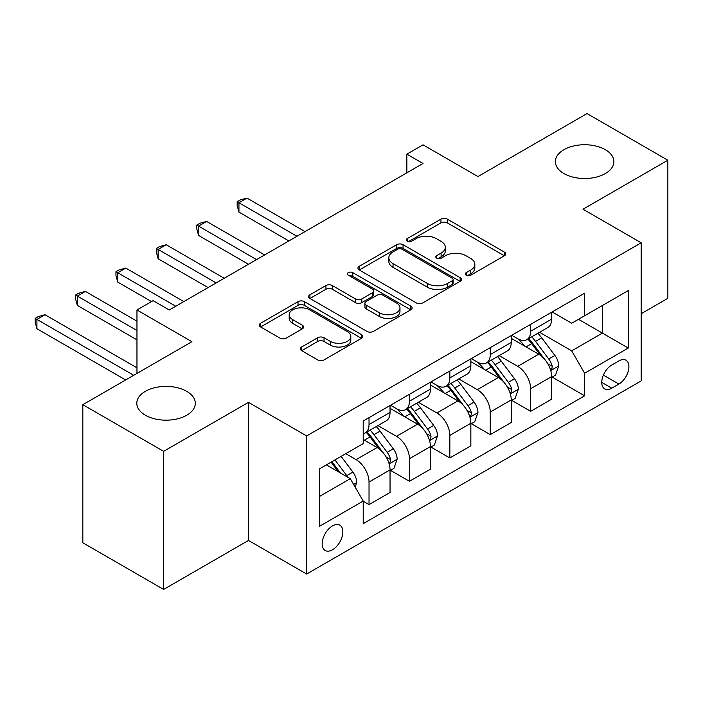 <?xml version="1.0" encoding="UTF-8"?>
<svg xmlns="http://www.w3.org/2000/svg" width="703" height="703" viewBox="0 0 703 703"><rect width="100%" height="100%" fill="white"/><g stroke="black" fill="none" stroke-linecap="round" stroke-linejoin="round"><path stroke-width="1.05" d="M466.256 275.233A3.137 1.81 0 0 0 470.694 275.233L504.403 255.769A4.49 2.592 0 0 0 505.721 253.941A4.49 2.592 0 0 0 504.403 252.105L447.293 219.134A4.49 2.592 0 0 0 440.948 219.134L407.239 238.598A3.137 1.81 0 0 0 406.325 239.881A3.137 1.81 0 0 0 407.239 241.164A3.137 1.81 0 0 0 411.686 241.164L416.044 238.642A14.359 8.287 0 0 1 436.352 238.642L441.106 241.393A14.359 8.287 0 0 1 445.315 247.254A14.359 8.287 0 0 1 441.106 253.115L436.748 255.628A3.137 1.81 0 0 0 435.825 256.911A3.137 1.81 0 0 0 436.748 258.194A3.137 1.81 0 0 0 441.185 258.194L445.553 255.681A14.359 8.287 0 0 1 465.852 255.681L470.615 258.423A14.359 8.287 0 0 1 474.824 264.284A14.359 8.287 0 0 1 470.615 270.145L466.256 272.667A3.137 1.81 0 0 0 465.333 273.95A3.137 1.81 0 0 0 466.256 275.233L466.256 272.667M186.743 391.343A29.254 16.89 0 0 0 154.862 387.678A29.254 16.89 0 0 0 136.795 403.285A29.254 16.89 0 0 0 145.372 415.227A29.254 16.89 0 0 0 177.253 418.891A29.254 16.89 0 0 0 195.311 403.285A29.254 16.89 0 0 0 186.743 391.343M605.309 149.686A29.254 16.89 0 0 0 573.428 146.022A29.254 16.89 0 0 0 555.37 161.628A29.254 16.89 0 0 0 563.938 173.571A29.254 16.89 0 0 0 595.819 177.226A29.254 16.89 0 0 0 613.877 161.628A29.254 16.89 0 0 0 605.309 149.686M332.51 549.772A14.631 8.445 120 0 0 342.062 536.881A14.631 8.445 120 0 0 339.821 525.159A14.631 8.445 120 0 0 332.51 525.888A14.631 8.445 120 0 0 322.958 538.779A14.631 8.445 120 0 0 325.199 550.493A14.631 8.445 120 0 0 332.51 549.772M301.675 346.983A4.49 2.592 0 0 0 300.357 348.82A4.49 2.592 0 0 0 301.675 350.648L317.694 359.901A4.49 2.592 0 0 0 324.039 359.901L361.474 338.284A4.49 2.592 0 0 0 362.792 336.456A4.49 2.592 0 0 0 361.474 334.619L304.373 301.649A4.49 2.592 0 0 0 298.028 301.649L260.585 323.266A4.49 2.592 0 0 0 259.275 325.102A4.49 2.592 0 0 0 260.585 326.93L279.943 338.099A4.49 2.592 0 0 0 286.288 338.099L302.308 328.855A4.49 2.592 0 0 0 303.626 327.018A4.49 2.592 0 0 0 302.308 325.19L292.712 319.645A12.004 6.933 0 0 1 289.197 314.751A12.004 6.933 0 0 1 296.604 308.345A12.004 6.933 0 0 1 309.68 309.847L347.282 331.552A12.004 6.933 0 0 1 350.797 336.456A12.004 6.933 0 0 1 343.389 342.853A12.004 6.933 0 0 1 330.305 341.35L324.039 337.739A4.49 2.592 0 0 0 317.694 337.739L301.675 346.983L301.675 350.648M641.189 313.714L667.85 298.318L667.85 160.222L587.049 113.57L477.961 176.55L423.013 144.827L406.852 154.159L423.013 163.491L169.282 309.979L153.122 300.647L136.962 309.979L136.962 373.425M163.632 451.335L163.632 589.43L248.475 540.44L248.475 402.353L163.632 451.335L82.822 404.682L191.91 341.702L136.962 309.979M248.475 402.353L306.657 435.939L641.189 242.799L641.189 380.894L306.657 574.035L306.657 435.939M667.85 160.222L583.007 209.213L641.189 242.799M416.361 302.931A4.49 2.592 0 0 0 422.705 302.931L460.149 281.323A4.49 2.592 0 0 0 461.458 279.486A4.49 2.592 0 0 0 460.149 277.659L403.039 244.688A4.49 2.592 0 0 0 396.694 244.688L359.259 266.305A4.49 2.592 0 0 0 357.941 268.133A4.49 2.592 0 0 0 359.259 269.961L416.361 302.931M349.567 275.91A3.137 1.81 0 0 1 352.757 276.349L352.757 272.623L410.816 306.139A4.49 2.592 0 0 1 412.125 307.976A4.49 2.592 0 0 1 410.816 309.803L373.372 331.421A4.49 2.592 0 0 1 367.028 331.421L309.926 298.45L309.926 294.785A4.49 2.592 0 0 0 308.608 296.613A4.49 2.592 0 0 0 309.926 298.45M309.926 294.785L325.946 285.532A4.49 2.592 0 0 1 332.291 285.532L355.446 298.907A4.49 2.592 0 0 0 361.799 298.907L372.423 292.764A4.49 2.592 0 0 0 373.741 290.937A4.49 2.592 0 0 0 372.423 289.109L348.31 275.181A3.137 1.81 0 0 1 347.387 273.906A3.137 1.81 0 0 1 349.329 272.228A3.137 1.81 0 0 1 352.757 272.623M163.632 589.43L82.822 542.778L82.822 404.682M618.886 360.92L611.768 365.033A14.174 8.181 120 0 0 602.515 377.52A14.174 8.181 120 0 0 604.685 388.873A14.174 8.181 120 0 0 611.768 388.17L618.886 384.066A14.174 8.181 120 0 0 628.139 371.579A14.174 8.181 120 0 0 625.969 360.226A14.174 8.181 120 0 0 618.886 360.92M552.136 311.939L571.688 323.231L584.624 315.761L584.624 293.186L363.214 421.009L363.214 443.593L319.584 468.787L319.584 526.257L363.214 501.063L363.214 523.647L584.624 395.824L584.624 373.24L571.688 350.85L539.553 332.291M584.624 315.761L628.254 290.576L628.254 348.047L584.624 373.24M248.475 540.44L306.657 574.035M406.852 154.159L406.852 172.824M578.481 319.311L602.401 333.117L602.401 305.497L628.254 290.576M571.688 350.85L602.401 333.117L628.254 348.047M319.584 496.406L350.287 478.673L326.368 464.868M363.214 501.257L369.031 504.613L369.031 482.03A18.287 10.554 -120 0 0 356.105 459.639L345.762 453.672M369.031 504.613L390.042 492.487L390.042 469.903A18.287 10.554 -120 0 0 377.116 447.512L363.214 439.489M390.525 470.369L409.436 481.283L409.436 458.708A18.287 10.554 -120 0 0 396.51 436.317L377.942 425.596M409.436 481.283L430.447 469.156L430.447 446.581A18.287 10.554 -120 0 0 417.52 424.181L390.042 408.32M430.93 447.046L449.841 457.961L449.841 435.377A18.287 10.554 -120 0 0 436.915 412.986L418.347 402.274M449.841 457.961L470.852 445.834L470.852 423.25A18.287 10.554 -120 0 0 457.917 400.859L430.447 384.998M471.335 423.716L490.246 434.639L490.246 412.055A18.287 10.554 -120 0 0 477.311 389.664L458.751 378.943M490.246 434.639L511.248 422.503L511.248 399.928A18.287 10.554 -120 0 0 498.322 377.529L470.852 361.667M511.731 400.394L530.642 411.308L530.642 388.733A18.287 10.554 -120 0 0 517.716 366.333L499.148 355.621M530.642 411.308L551.653 399.181L551.653 376.597A18.287 10.554 -120 0 0 538.726 354.207L511.248 338.345M511.731 335.261L517.716 338.714A18.287 10.554 -120 0 0 526.855 339.619A18.287 10.554 -120 0 0 530.642 331.254L530.642 324.347M471.335 358.592L477.311 362.045A18.287 10.554 -120 0 0 486.458 362.95A18.287 10.554 -120 0 0 490.246 354.576L490.246 347.677M430.93 381.914L436.915 385.367A18.287 10.554 -120 0 0 446.054 386.272A18.287 10.554 -120 0 0 449.841 377.906L449.841 370.999M390.525 405.244L396.51 408.698A18.287 10.554 -120 0 0 405.649 409.603A18.287 10.554 -120 0 0 409.436 401.228L409.436 394.33M552.136 377.063L584.624 395.824M526.855 339.619L547.865 327.493A18.287 10.554 -120 0 0 551.653 319.127L551.653 312.22M486.458 362.95L507.461 350.823A18.287 10.554 -120 0 0 511.248 342.449L511.248 335.542M446.054 386.272L467.064 374.145A18.287 10.554 -120 0 0 470.852 365.771L470.852 358.873M405.649 409.603L426.659 397.467A18.287 10.554 -120 0 0 430.447 389.102L430.447 382.195M363.214 433.663A18.287 10.554 -120 0 0 365.244 432.925L386.255 420.798A18.287 10.554 -120 0 0 390.042 412.424L390.042 405.526M365.244 432.925A18.287 10.554 -120 0 0 369.031 424.559L369.031 417.652M350.287 478.673L363.214 501.063M467.504 275.673L470.615 273.88A14.359 8.287 0 0 0 474.824 268.019L474.824 264.284M445.315 247.254L445.315 250.98A14.359 8.287 0 0 1 441.106 256.841L438.004 258.642M504.341 255.804L447.293 222.869A4.49 2.592 0 0 0 440.948 222.869L408.496 241.604M460.087 281.358L403.039 248.423A4.49 2.592 0 0 0 396.694 248.423L359.312 269.996M452.214 280.769A3.137 1.81 0 0 0 453.136 279.486A3.137 1.81 0 0 0 452.214 278.203L402.09 249.266A3.137 1.81 0 0 0 397.643 249.266L393.047 251.92A14.359 8.287 0 0 0 388.838 257.781A14.359 8.287 0 0 0 393.047 263.643L427.31 283.423A14.359 8.287 0 0 0 447.618 283.423L452.214 280.769L452.214 284.504A3.137 1.81 0 0 0 453.136 283.221L453.136 279.486M388.838 257.781L388.838 261.516A14.359 8.287 0 0 0 393.047 267.377L393.047 263.643M452.214 284.504L447.618 287.158A14.359 8.287 0 0 1 427.31 287.158L393.047 267.377M309.979 298.485L325.946 289.267L325.946 285.532M373.741 290.937L373.741 294.671A4.49 2.592 0 0 1 372.423 296.499L361.799 302.633A4.49 2.592 0 0 1 355.446 302.633L332.291 289.267A4.49 2.592 0 0 0 325.946 289.267M352.757 276.349L410.754 309.838M379.479 312.782A12.004 6.933 0 0 0 392.564 314.285A12.004 6.933 0 0 0 399.972 307.879A12.004 6.933 0 0 0 396.457 302.984L383.205 295.33A4.49 2.592 0 0 0 376.861 295.33L366.237 301.473A4.49 2.592 0 0 0 364.919 303.301A4.49 2.592 0 0 0 366.237 305.128L379.479 312.782L379.479 316.508A12.004 6.933 0 0 0 392.564 318.011A12.004 6.933 0 0 0 399.972 311.614L399.972 307.879M364.919 303.301L364.919 307.035A4.49 2.592 0 0 0 366.237 308.863L366.237 305.128M379.479 316.508L366.237 308.863M350.797 336.456L350.797 340.19A12.004 6.933 0 0 1 343.389 346.588A12.004 6.933 0 0 1 330.305 345.085L324.039 341.465A4.49 2.592 0 0 0 317.694 341.465L301.736 350.683M289.197 314.751L289.197 318.485A12.004 6.933 0 0 0 292.712 323.38L292.712 319.645M302.246 328.89L292.712 323.38M361.421 338.319L304.373 305.383A4.49 2.592 0 0 0 298.028 305.383L260.646 326.965M551.653 377.344L555.528 375.103L558.762 365.771A12.109 6.995 -120 0 0 554.895 355.463L541.688 337.835A34.965 20.185 -120 0 0 537.874 333.266M524.737 346.131A34.965 20.185 -120 0 0 517.584 338.644M550.546 369.927L551.96 368.407L552.224 366.289A12.109 6.995 -120 0 0 548.753 359.005L535.545 341.377A34.965 20.185 -120 0 0 531.732 336.807M528.48 338.688A29.025 16.758 60 0 1 533.243 344.101L544.421 359.022M305.032 231.603L247.017 198.105L238.941 202.772L238.941 212.104L288.871 240.936M527.856 339.048A34.965 20.185 60 0 1 531.67 343.618L540.449 355.34M238.941 212.104L237.166 205.478L237.166 201.743L296.956 236.27M237.166 201.743L240.391 199.88L247.017 198.105M511.248 400.675L515.132 398.434L518.357 389.102A12.109 6.995 -120 0 0 514.491 378.785L501.292 361.157A34.965 20.185 -120 0 0 497.469 356.588M484.341 369.462A34.965 20.185 -120 0 0 477.179 361.966M510.15 393.249L511.556 391.729L511.819 389.62A12.109 6.995 -120 0 0 508.357 382.335L495.149 364.699A34.965 20.185 -120 0 0 491.335 360.129M488.075 362.01A29.025 16.758 60 0 1 492.838 367.432L504.016 382.344M264.636 254.934L206.62 221.436L198.536 226.102L198.536 235.426L248.475 264.258M487.451 362.37A34.965 20.185 60 0 1 491.265 366.94L500.044 378.662M198.536 235.426L196.761 228.809L196.761 225.074L256.551 259.592M196.761 225.074L199.995 223.211L206.62 221.436M470.852 423.997L474.727 421.756L477.961 412.424A12.109 6.995 -120 0 0 474.094 402.116L460.887 384.479A34.965 20.185 -120 0 0 457.073 379.91M443.936 392.784A34.965 20.185 -120 0 0 436.774 385.288M469.745 416.58L471.151 415.06L471.414 412.942A12.109 6.995 -120 0 0 467.952 405.657L454.744 388.03A34.965 20.185 -120 0 0 450.931 383.46M447.679 385.341A29.025 16.758 60 0 1 452.442 390.754L463.62 405.675M224.231 278.256L166.216 244.758L158.131 249.424L158.131 258.757L208.07 287.589M447.046 385.701A34.965 20.185 60 0 1 450.869 390.27L459.648 401.984M158.131 258.757L156.356 252.131L156.356 248.396L216.155 282.922M156.356 248.396L159.59 246.533L166.216 244.758M430.447 447.328L434.322 445.087L437.556 435.755A12.109 6.995 -120 0 0 433.689 425.438L420.482 407.81A34.965 20.185 -120 0 0 416.668 403.241M403.531 416.114A34.965 20.185 -120 0 0 396.378 408.619M429.34 439.902L430.754 438.382L431.018 436.273A12.109 6.995 -120 0 0 427.547 428.988L414.339 411.352A34.965 20.185 -120 0 0 410.526 406.782M407.274 408.663A29.025 16.758 60 0 1 412.037 414.085L423.215 428.997M183.826 301.578L125.811 268.089L117.735 272.755L117.735 282.079L151.505 301.578M406.65 409.023A34.965 20.185 60 0 1 410.464 413.592L419.243 425.315M117.735 282.079L115.951 275.462L115.951 271.727L175.75 306.244M115.951 271.727L119.185 269.855L125.811 268.089M390.042 470.65L393.926 468.409L397.151 459.077A12.109 6.995 -120 0 0 393.285 448.769L380.077 431.132A34.965 20.185 -120 0 0 376.263 426.563M388.944 463.233L390.35 461.713L390.613 459.595A12.109 6.995 -120 0 0 387.151 452.31L373.943 434.682A34.965 20.185 -120 0 0 370.121 430.113M366.869 431.994A29.025 16.758 60 0 1 371.632 437.407L382.81 452.328M136.962 321.174L85.415 291.411L77.33 296.077L77.33 305.41L136.962 339.839M366.245 432.354A34.965 20.185 60 0 1 370.059 436.923L378.838 448.637M77.33 305.41L75.555 298.784L75.555 295.049L136.962 330.507M75.555 295.049L78.789 293.186L85.415 291.411M355.138 487.074L356.755 482.407A12.109 6.995 -120 0 0 352.888 472.091L341.104 456.361M136.962 367.827L45.01 314.742L36.925 319.408L36.925 328.732L125.652 379.954M347.844 477.267A12.109 6.995 -120 0 0 346.746 475.632L334.962 459.903M331.921 461.66L340.393 472.961M331.078 462.143L338.266 471.731M36.925 328.732L35.15 322.106L35.15 318.38L133.728 375.297M35.15 318.38L38.384 316.508L45.01 314.742M356.105 459.639L377.116 447.512M396.51 436.317L417.52 424.181M436.915 412.986L457.917 400.859M477.311 389.664L498.322 377.529M517.716 366.333L538.726 354.207M530.642 331.254L551.653 319.127M530.642 388.733L551.653 376.597M490.246 412.055L511.248 399.928M490.246 354.576L511.248 342.449M449.841 435.377L470.852 423.25M449.841 377.906L470.852 365.771M409.436 458.708L430.447 446.581M409.436 401.228L430.447 389.102M369.031 482.03L390.042 469.903M369.031 424.559L390.042 412.424M603.385 375.112L618.886 384.066M601.75 382.388L611.768 388.17M470.615 273.88L470.615 270.145M436.748 258.194L436.748 255.628M441.106 256.841L441.106 253.115M407.239 241.164L407.239 238.598M440.948 222.869L440.948 219.134M447.293 222.869L447.293 219.134M504.403 255.769L504.403 252.105M359.259 269.961L359.259 266.305M396.694 248.423L396.694 244.688M403.039 248.423L403.039 244.688M460.149 281.323L460.149 277.659M427.31 287.158L427.31 283.423M447.618 287.158L447.618 283.423M332.291 289.267L332.291 285.532M355.446 302.633L355.446 298.907M361.799 302.633L361.799 298.907M372.423 296.499L372.423 292.764M410.816 309.803L410.816 306.139M317.694 341.465L317.694 337.739M324.039 341.465L324.039 337.739M330.305 345.085L330.305 341.35M302.308 328.855L302.308 325.19M260.585 326.93L260.585 323.266M298.028 305.383L298.028 301.649M304.373 305.383L304.373 301.649M361.474 338.284L361.474 334.619M550.748 370.586L558.683 366.008M535.545 341.377L541.688 337.835M526.029 346.878L531.67 343.618M548.753 359.005L554.895 355.463M547.795 363.732L552.224 366.289M510.343 393.917L518.278 389.339M495.149 364.699L501.292 361.157M485.624 370.2L491.265 366.94M508.357 382.335L514.491 378.785M507.39 387.063L511.819 389.62M469.947 417.239L477.882 412.661M454.744 388.03L460.887 384.479M445.219 393.531L450.869 390.27M467.952 405.657L474.094 402.116M466.994 410.385L471.414 412.942M429.542 440.57L437.477 435.992M414.339 411.352L420.482 407.81M404.823 416.853L410.464 413.592M427.547 428.988L433.689 425.438M426.589 433.716L431.018 436.273M389.137 463.892L397.072 459.314M373.943 434.682L380.077 431.132M364.418 440.175L370.059 436.923M387.151 452.31L393.285 448.769M386.184 457.038L390.613 459.595M353.6 484.411L356.676 482.636M346.746 475.632L352.888 472.091"/></g></svg>
